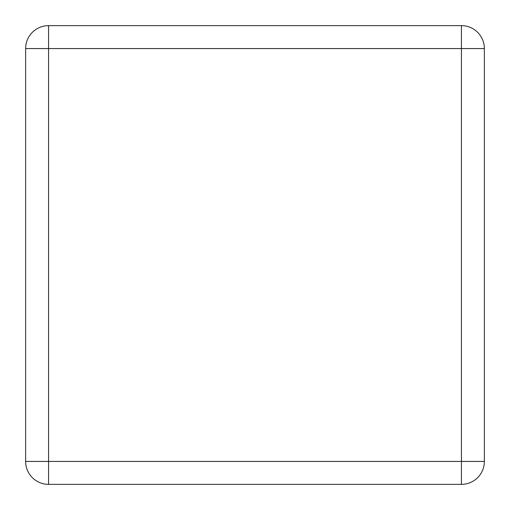 <?xml version="1.0" encoding="UTF-8"?>
<svg xmlns="http://www.w3.org/2000/svg" width="510" height="510" viewBox="0 0 510 510"><rect width="100%" height="100%" fill="white"/><g stroke="black" fill="none" stroke-linecap="round" stroke-linejoin="round"><path stroke-width="0.76" d="M25.634 48.571L25.634 461.429A22.937 22.937 0 0 0 48.571 484.366L461.429 484.366A22.937 22.937 0 0 0 484.366 461.429L484.366 48.571A22.937 22.937 0 0 0 461.429 25.634L48.571 25.634A22.937 22.937 0 0 0 25.634 48.571L48.571 48.571L48.571 461.429L25.634 461.429A22.937 22.937 0 0 0 48.571 484.366L48.571 461.429L461.429 461.429L461.429 48.571L48.571 48.571L48.571 25.634A22.937 22.937 0 0 0 25.634 48.571M25.634 415.491L25.634 94.509M484.366 415.491L484.366 94.509M484.366 48.571A22.937 22.937 0 0 0 461.429 25.634L461.429 48.571L484.366 48.571M461.429 484.366A22.937 22.937 0 0 0 484.366 461.429L461.429 461.429L461.429 484.366"/></g></svg>
